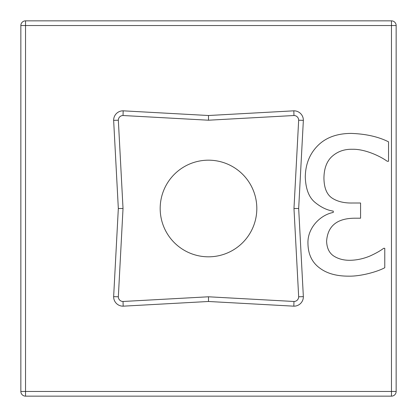 <?xml version="1.0" encoding="UTF-8"?>
<svg xmlns="http://www.w3.org/2000/svg" width="417" height="417" viewBox="0 0 417 417"><rect width="100%" height="100%" fill="white"/><g stroke="black" fill="none" stroke-linecap="round" stroke-linejoin="round"><path stroke-width="0.63" d="M256.82 208.5A48.32 48.32 0 0 1 184.34 250.346A48.32 48.32 0 0 1 184.34 166.654A48.32 48.32 0 0 1 256.82 208.5M333.819 256.064C338.479 259.025 344.03 260.432 350.468 260.286C357.166 260.099 363.718 258.655 370.119 255.955C375.889 253.327 380.403 250.773 383.661 248.297L384.771 248.297L384.771 267.724C377.333 271.806 360.757 276.367 349.029 276.158C336.962 276.231 327.345 273.641 320.167 268.386C312.098 262.689 308.027 254.255 307.954 243.08C307.491 228.349 319.813 215.031 333.266 212.441L333.266 211.106C327.048 210.22 320.902 207.259 314.835 202.229C308.841 197.194 305.661 188.76 305.291 176.917C305.473 164.486 309.508 154.196 317.389 146.054C325.458 137.693 336.707 133.476 351.135 133.404C365.902 133.92 378.37 136.734 388.545 141.837L388.545 161.264L387.216 161.264C379.944 156.01 364.698 148.905 352.245 149.276C344.067 149.093 337.15 151.642 331.489 156.938C326.532 161.822 324.014 168.927 323.941 178.247C324.087 187.978 326.824 194.603 332.156 198.122C337.483 201.599 344.364 203.225 352.803 203.006L360.569 203.006L360.569 218.211L354.466 218.211C336.962 218.399 327.679 226.056 326.605 241.193C326.86 248.146 329.268 253.103 333.819 256.064M25.541 25.541L25.541 20.85A4.691 4.691 0 0 0 20.85 25.541L396.15 25.541A4.691 4.691 0 0 0 391.459 20.85L391.459 396.15A4.691 4.691 0 0 0 396.15 391.459L20.85 391.459A4.691 4.691 0 0 0 25.541 396.15L25.541 25.541M391.459 20.85L25.541 20.85M396.15 391.459L396.15 25.541M25.541 396.15L391.459 396.15M20.85 25.541L20.85 391.459M208.5 115.514L208.5 120.211L293.975 115.519L293.823 110.828L208.5 115.514L123.177 110.828L123.025 115.519L208.5 120.211M123.177 110.828A9.383 9.383 0 0 0 113.643 120.357L118.334 120.211A4.691 4.691 0 0 1 123.025 115.519M208.5 296.789L123.025 301.481L123.177 306.172L208.5 301.486L208.5 296.789L293.975 301.481L293.823 306.172A9.383 9.383 0 0 0 303.357 296.643L298.666 296.789A4.691 4.691 0 0 1 293.975 301.481M113.643 120.357L118.329 208.5L123.025 208.5L118.334 120.211M123.025 301.481A4.691 4.691 0 0 1 118.334 296.789L113.643 296.643A9.383 9.383 0 0 0 123.177 306.172M118.334 296.789L123.025 208.5M303.357 296.643L298.671 208.5L293.975 208.5L298.666 296.789M293.975 115.519A4.691 4.691 0 0 1 298.666 120.211L303.357 120.357A9.383 9.383 0 0 0 293.823 110.828M298.666 120.211L293.975 208.5M118.329 208.5L113.643 296.643M298.671 208.5L303.357 120.357M208.5 301.486L293.823 306.172"/></g></svg>

